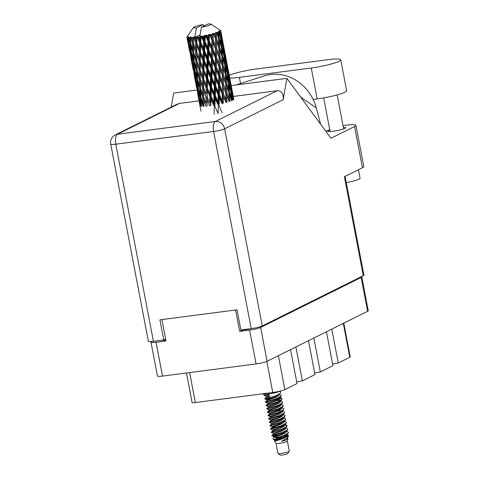 <?xml version="1.0" encoding="UTF-8"?>
<svg xmlns="http://www.w3.org/2000/svg" width="479" height="479" viewBox="0 0 479 479"><rect width="100%" height="100%" fill="white"/><g stroke="black" fill="none" stroke-linecap="round" stroke-linejoin="round"><path stroke-width="0.72" d="M151.891 341.497L151.657 341.611A8.544 1.102 -10.8 0 0 150.975 342.21A8.544 1.102 -10.8 0 0 156.052 342.257L166.003 340.964L161.926 319.577M326.439 331.767L332.905 365.681L320.319 371.938L313.853 338.024M308.494 340.689L314.96 374.602L302.375 380.865L295.908 346.952M290.549 349.616L297.022 383.523L284.861 389.571A9.376 1.209 169.2 0 1 272.761 392.487L195.372 402.552A5.514 0.713 169.2 0 1 192.097 402.516L186.463 372.985M235.578 309.997L239.662 331.384L249.613 330.091A8.544 1.102 -10.8 0 0 260.648 327.438L361.13 277.461A8.544 1.102 -10.8 0 0 361.813 276.862L368.267 310.703A8.544 1.102 169.2 0 1 367.585 311.302L267.102 361.28A8.544 1.102 169.2 0 1 256.067 363.932L162.507 376.099A8.544 1.102 169.2 0 1 157.429 376.051L150.975 342.21M239.662 331.384L242.23 330.109L242.17 329.78M251.164 328.612A10.34 1.329 169.2 0 1 244.344 329.833L242.23 330.109M165.83 340.042A10.34 1.329 169.2 0 1 161.459 340.276M361.813 276.862A8.544 1.102 -10.8 0 0 361.417 276.623M343.778 323.139L350.221 356.903A5.514 0.713 169.2 0 1 349.778 357.286L338.264 363.016L331.791 329.103M332.606 364.094A6.892 0.886 169.2 0 1 338.264 363.016M314.661 373.015A6.892 0.886 169.2 0 1 320.319 371.938M296.717 381.943A6.892 0.886 169.2 0 1 302.375 380.865M313.116 99.41L317.158 98.884A21.507 2.772 -10.8 0 0 344.922 92.207A21.507 2.772 -10.8 0 0 346.64 90.699L340.749 59.815A21.507 2.772 -10.8 0 0 327.977 59.689L256.067 69.042A21.507 2.772 -10.8 0 0 229.249 75.287M229.776 78.053A21.507 2.772 -10.8 0 0 239.356 77.353L311.266 68A21.507 2.772 -10.8 0 0 339.03 61.318A21.507 2.772 -10.8 0 0 340.749 59.815M358.448 169.746L360.058 178.182A13.783 1.778 169.2 0 1 358.957 179.146A13.783 1.778 169.2 0 1 346.293 182.613M329.815 129.995A9.167 1.18 -10.8 0 0 328.456 130.539A9.167 1.18 -10.8 0 0 327.726 131.186A9.167 1.18 -10.8 0 0 335.019 130.965A9.167 1.18 -10.8 0 0 345.006 128.39A9.167 1.18 -10.8 0 0 345.736 127.749A9.167 1.18 -10.8 0 0 343.353 127.408M354.562 126.534A17.232 2.221 -10.8 0 0 355.939 125.33L363.8 166.554A17.232 2.221 169.2 0 1 362.429 167.764L354.562 126.534L330.965 138.275L286.885 78.346L283.179 99.704L224.633 128.821L262.241 325.954L363.256 275.712L344.377 176.739L362.429 167.764M355.939 125.33A17.232 2.221 -10.8 0 0 345.706 125.229L343.006 125.582M329.726 129.522L325.918 131.414M171.237 107.08L173.667 93.07L196.983 90.034M231.213 85.585L286.885 78.346M345.108 176.38L363.938 275.114A8.544 1.102 169.2 0 1 363.256 275.712M262.241 325.954A8.544 1.102 169.2 0 1 251.206 328.606L213.598 131.474L115.804 144.191L153.412 341.323L163.74 339.982L165.638 339.036M163.74 339.982L159.896 319.84L237.033 309.805L240.877 329.947L251.206 328.606M153.412 341.323A8.544 1.102 169.2 0 1 148.34 341.276L110.733 144.143A8.544 1.102 169.2 0 0 115.804 144.191A8.544 3.545 -97.4 0 1 117.541 134.216L215.328 121.498L277.197 90.729C281.736 90.759 283.73 93.746 283.179 99.704M179.403 103.446L117.541 134.216A8.544 7.7 -116.4 0 0 115.319 134.886L177.038 104.194L179.403 103.446L199.048 100.889M233.261 96.441L277.197 90.729M236.039 84.957L263.935 76.023A42.733 38.5 63.6 0 1 316.272 107.883L320.613 124.199M300.62 97.021L316.272 107.883M276.018 443.315L277.94 453.368A5.79 0.748 -10.8 0 0 278.006 453.451L280.395 455.05A3.724 0.479 -10.8 0 0 282.562 455.014A3.724 0.479 -10.8 0 0 287.645 453.667L289.28 451.302A5.79 0.748 -10.8 0 0 289.31 451.2L287.394 441.147A5.79 0.748 -10.8 0 0 287.394 441.129M278.006 453.451A5.79 0.748 -10.8 0 0 281.377 453.403A5.79 0.748 -10.8 0 0 289.28 451.302M276.018 443.297A5.79 0.748 -10.8 0 0 276.03 443.332A5.79 0.748 -10.8 0 0 279.455 443.332A5.79 0.748 -10.8 0 0 287.388 441.165L287.939 438.56L287.604 437.944M262.779 393.78L262.803 393.906A9.514 1.227 -10.8 0 0 268.456 393.96A9.514 1.227 -10.8 0 0 280.957 390.888M276.802 440.692C273.395 441.291 273.874 441.117 278.227 440.165L285.053 437.95L288.556 435.645L286.999 434.561M276.203 437.926L277.263 437.674A8.406 1.084 -10.8 0 0 280.413 437.177L273.551 439.584L274.635 439.979L278.269 438.788L283.029 437.034L286.238 435.219L288.46 432.753L287.723 431.687L286.358 431.202M288.556 435.645L287.466 438.063L281.389 441.291L285.927 440.189L287.939 438.56M286.107 435.327L288.136 436.261M271.731 398.121L264.893 398.977L275.82 395.798L280.191 393.522L280.778 392.469L280.514 391.109M270.342 399.462L266.947 399.696L264.893 398.977L264.815 398.558L269.575 397.39L269.018 394.451L264.252 395.618L263.995 394.259M278.778 435.052L271.94 435.908L282.861 432.729L287.232 430.453L287.741 428.98L285.718 427.843M277.383 436.393L273.994 436.62L271.94 435.908L271.862 435.489L282.784 432.303L287.155 430.028L287.741 428.98M271.862 435.489L273.491 434.088L273.353 433.267L271.3 432.549L282.227 429.37L286.598 427.094L287.101 425.621L285.077 424.484M271.3 432.549L271.222 432.13L282.143 428.95L286.52 426.669L287.101 425.621M276.102 429.675L272.713 429.908L270.659 429.19L281.586 426.011L285.951 423.741L286.46 422.262L284.436 421.131M270.659 429.19L270.581 428.771L281.502 425.591L285.879 423.316L286.46 422.262M279.73 424.813L276.856 424.981M275.467 426.322L272.072 426.549L270.018 425.837L280.945 422.652L285.31 420.382L285.819 418.909L283.796 417.772M270.018 425.837L269.94 425.418L280.862 422.233L285.239 419.957L285.819 418.909M269.94 425.418L271.569 424.017L271.431 423.196L269.378 422.478L280.305 419.299L284.67 417.023L285.179 415.55L283.161 414.413M269.378 422.478L269.3 422.059L280.221 418.88L284.598 416.598L285.179 415.55M274.186 419.604L270.791 419.838L268.737 419.119L279.664 415.94L284.029 413.67L284.538 412.191L282.52 411.06M268.737 419.119L268.659 418.7L279.58 415.521L283.957 413.245L284.538 412.191M273.545 416.251L270.15 416.479L268.096 415.766L279.023 412.581L283.388 410.311L283.897 408.832L281.88 407.701M268.096 415.766L268.018 415.341L278.94 412.162L283.317 409.886L283.897 408.832M268.018 415.341L269.665 413.922L269.491 413.108L267.456 412.407L278.383 409.228L282.748 406.952L283.257 405.479L281.239 404.342M278.251 410.934L275.766 411.024M267.456 412.407L267.378 411.988L278.299 408.809L282.676 406.527L283.257 405.479M272.264 409.533L268.869 409.767L266.815 409.048L277.742 405.869L282.113 403.593L282.616 402.12L280.598 400.989M266.815 409.048L266.737 408.629L277.658 405.45L282.035 403.174L282.616 402.12M266.737 408.629L268.384 407.21L268.21 406.39L266.174 405.695L277.101 402.51L281.466 400.24L281.975 398.762L281.323 398.115L279.646 397.684M266.174 405.695L266.096 405.27L277.018 402.091L281.395 399.815L281.975 398.762M266.096 405.27L267.743 403.851L267.569 403.037L265.534 402.336L276.461 399.157L280.826 396.881L281.335 395.409L279.317 394.271M265.534 402.336L265.456 401.917L276.383 398.732L280.754 396.456L281.335 395.409M280.413 437.177L287.873 433.812M277.263 437.674L283.424 435.662L287.795 433.387L288.382 432.333M287.101 425.837L284.574 424.927M283.796 418.287L283.293 418.209M283.155 414.928L282.652 414.856M281.514 411.03L279.311 410.928M281.874 408.21L281.371 408.138M281.233 404.857L280.73 404.779M281.975 398.983L279.035 398.019M203.94 106.278L203.749 100.051L206.012 106.164L207.06 106.075L207.108 99.77L209.58 105.805L210.802 105.643L211.005 99.261L213.61 105.224L214.37 105.009L218.119 113.649L218.442 104.26L217.843 104.47L215.203 98.56L214.921 105.009L214.37 105.009L213.724 102.308L211.113 96.357L211.365 89.932L213.999 95.878L213.724 102.308M211.113 96.357L210.658 96.333L214.37 105.009L214.089 114.319M207.365 87.645L207.575 81.268L210.173 87.226L209.934 93.645L207.018 87.597L210.658 96.333L211.005 99.261M215.328 95.632L215.61 89.154L218.238 95.052L217.969 101.53L215.328 95.632L214.688 95.662L222.172 112.834M214.412 86.471L214.131 92.944L211.49 87.01L211.766 80.574L214.412 86.471L215.005 86.268L218.741 94.848L218.238 95.052M217.969 101.53L218.442 104.26L219.166 104.206L219.424 97.716L222.017 103.584L222.418 103.398L222.112 100.626L219.538 94.77L219.747 88.25L222.286 94.118L222.112 100.626M211.49 87.01L210.934 87.01L214.688 95.662L214.131 92.944M213.999 95.878L214.688 95.662L215.203 98.56M207.682 78.358L207.934 71.94L210.568 77.879L210.293 84.316L207.682 78.358L207.227 78.334L210.934 87.01L211.365 89.932M215.73 86.208L215.993 79.724L218.586 85.591L218.352 92.1L215.73 86.208L215.005 86.268L214.538 83.538L211.898 77.634L212.173 71.161L214.808 77.053L214.538 83.538M218.352 92.1L218.741 94.848L222.418 103.398L223.268 103.29L223.418 96.776L226.04 102.47L225.89 99.662L223.465 93.818L223.525 87.286L225.878 93.148L225.89 99.662M211.898 77.634L211.251 77.664L215.005 86.268L215.61 89.154M208.06 69.024L208.335 62.569L210.982 68.485L210.694 74.946L208.06 69.024L207.503 69.024L211.251 77.664L211.766 80.574M216.436 33.123A17.232 2.221 -10.8 0 0 216.67 33.045L218.508 38.2L218.771 44.709L216.574 38.853L216.436 33.123L215.472 32.596L215.55 36.2L214.574 33.71L213.394 33.231L215.58 39.158L215.592 45.679L213.167 39.829L213.227 34.093L212.317 33.53L212.047 37.176L210.988 34.686L209.85 34.165L209.76 34.985L211.987 40.134L211.814 46.643L209.239 40.781L209.431 35.063L208.616 34.452L208.155 35.35L208.054 38.116L206.946 35.614L205.91 35.039L205.629 35.889L207.94 41.062L207.67 47.547L205.03 41.649L205.275 35.955L204.605 35.302L203.952 36.212L203.832 38.961L202.707 36.44L201.839 35.811L201.384 36.673L203.701 41.889L203.431 48.325L200.815 42.374L201.036 36.727L200.545 36.027L199.737 36.937L199.635 39.661L198.54 37.117A17.232 2.221 -10.8 0 0 199.707 36.943A17.232 2.221 -10.8 0 0 199.737 36.937M217.49 32.752A17.232 2.221 -10.8 0 0 218.19 32.482L218.352 35.248L217.49 32.752L216.334 32.303L216.67 33.045M218.849 32.207A17.232 2.221 -10.8 0 0 219.011 32.135L220.574 37.32L221.148 43.793L219.25 37.913L218.849 32.207L217.891 31.704L218.19 32.482M219.55 31.871A17.232 2.221 -10.8 0 0 219.969 31.632L220.274 34.386L219.55 31.871L218.484 31.44L219.011 32.135M220.322 31.398A17.232 2.221 -10.8 0 0 220.4 31.339L222.579 42.99L221.023 37.069L220.322 31.398L219.418 30.913L219.969 31.632M220.621 31.123A17.232 2.221 -10.8 0 0 220.735 30.937L221.19 33.662L220.621 31.123L219.699 30.692L220.4 31.339M222.957 42.523L220.759 30.752A17.232 2.221 -10.8 0 0 220.753 30.752L219.957 30.273L220.735 30.937M222.855 41.751L220.753 30.752A17.232 2.221 -10.8 0 0 220.747 30.71L219.909 30.111L220.633 30.554A17.232 2.221 -10.8 0 0 220.562 30.494L210.994 24.112A8.963 1.156 -10.8 0 0 208.096 23.95L201.467 27.243A8.963 1.156 -10.8 0 0 210.994 24.112M201.467 27.243L199.707 36.943M201.036 36.727A17.232 2.221 -10.8 0 0 201.384 36.673M202.707 36.44A17.232 2.221 -10.8 0 0 203.952 36.212M205.275 35.955A17.232 2.221 -10.8 0 0 205.629 35.889M206.946 35.614A17.232 2.221 -10.8 0 0 208.155 35.35M209.431 35.063A17.232 2.221 -10.8 0 0 209.76 34.985M210.988 34.686A17.232 2.221 -10.8 0 0 212.095 34.398M214.574 33.71A17.232 2.221 -10.8 0 0 215.508 33.422M216.101 76.772L216.316 70.257L218.849 76.119L218.675 82.639L216.101 76.772L215.305 76.85L218.981 85.4L218.586 85.591M215.155 67.599L214.921 74.095L212.299 68.222L212.562 61.725L215.155 67.599L215.55 67.413L219.137 75.945L218.849 76.119M218.675 82.639L218.981 85.4L226.04 102.47L226.968 102.32L226.92 95.8L229.154 101.65M212.299 68.222L211.574 68.275L215.305 76.85L214.921 74.095M214.808 77.053L215.305 76.85L215.993 79.724M208.461 59.636L208.742 53.169L211.371 59.055L211.107 65.545L208.461 59.636L207.82 59.665L211.574 68.275L212.173 71.161M216.4 67.305L216.55 60.785L219.005 66.641L218.909 73.155L216.4 67.305L215.55 67.413L215.245 64.647L212.67 58.767L212.886 52.271L215.418 58.121L215.245 64.647M218.909 73.155L219.137 75.945L228.699 100.44M212.67 58.767L211.874 58.851L215.55 67.413L216.316 70.257M208.868 50.229L209.125 43.727L211.718 49.606L211.49 56.103L208.868 50.229L208.143 50.283L211.874 58.851L212.562 61.725M216.598 57.821L216.664 51.307L219.011 57.145L219.023 63.677L216.598 57.821L215.706 57.947L219.005 66.641M215.568 48.648L215.478 55.163L212.969 49.313L213.119 42.787L219.011 57.145M219.023 63.677L219.178 66.485L225.723 83.651L225.849 90.184L223.531 84.322L223.489 77.808L225.268 82.454M212.969 49.313L212.119 49.415L215.706 57.947L215.478 55.163M215.418 58.121L215.706 57.947L216.55 60.785M209.239 40.781L208.443 40.865L212.119 49.415L212.886 52.271M216.67 48.343L216.622 41.811L218.855 47.672L218.987 54.187L216.67 48.343L215.748 48.493L215.592 45.679M218.987 54.187L219.071 57.013L222.292 65.665L222.418 72.179L220.101 66.336L220.059 59.809L221.837 64.461M213.167 39.829L212.275 39.961L216.664 51.307M209.85 34.165L213.119 42.787M216.574 38.853L215.64 39.021L218.406 46.463M218.771 44.709L218.795 47.559L219.735 47.373L219.424 40.859L221.37 46.744L221.783 53.235L219.735 47.373M213.394 33.231L215.64 39.021L215.55 36.2M215.58 39.158L216.622 41.811M209.838 96.548L209.646 102.913L207.15 96.896L207.287 90.537L209.838 96.548L210.658 96.333L209.934 93.645M207.15 96.896L209.646 102.913M206.006 97.021L205.994 103.314L203.695 97.219L203.629 90.938L206.006 97.021L206.916 96.818L207.108 99.77M203.719 78.897L203.856 72.545L206.401 78.55L206.215 84.927L203.485 78.819L207.018 87.597L207.287 90.537M210.173 87.226L210.934 87.01L210.293 84.316M203.934 69.659L204.144 63.27L206.742 69.239L206.503 75.646L203.587 69.611L207.227 78.334L207.575 81.268M210.568 77.879L211.251 77.664L210.694 74.946M204.246 60.36L204.503 53.953L207.138 59.881L206.862 66.324L204.246 60.36L203.791 60.336L207.503 69.024L207.934 71.94M210.982 68.485L211.574 68.275L211.107 65.545M204.623 51.025L204.904 44.577L207.545 50.493L207.263 56.953L204.623 51.025L204.072 51.031L207.82 59.665L208.335 62.569M211.371 59.055L211.874 58.851L211.49 56.103M205.03 41.649L204.389 41.679L208.143 50.283L208.742 53.169M211.718 49.606L212.119 49.415L211.814 46.643M205.91 35.039L208.443 40.865L209.125 43.727M211.987 40.134L212.047 37.176M206.15 87.807L206.036 94.147L203.629 88.082L203.677 81.777L206.15 87.807L207.018 87.597L206.215 84.927M204.838 100.285L205.994 103.314M202.755 97.267L202.982 103.476L200.958 97.297L200.623 91.1L202.755 97.267L203.695 97.093L203.749 100.051M203.629 88.082L206.036 94.147M202.575 88.166L202.677 94.435L200.503 88.28L200.318 82.059L202.575 88.166L203.509 87.98L203.629 90.938M200.198 70.096L200.246 63.779L202.719 69.82L202.605 76.149L200.078 69.994L203.485 78.819L203.677 81.777M206.401 78.55L207.227 78.334L206.503 75.646M200.288 60.899L200.426 54.558L202.97 60.552L202.785 66.934L200.048 60.821L203.587 69.611L203.856 72.545M206.742 69.239L207.503 69.024L206.862 66.324M200.503 51.666L200.707 45.271L203.312 51.247L203.072 57.648L200.156 51.612L203.791 60.336L204.144 63.27M207.138 59.881L207.82 59.665L207.263 56.953M200.815 42.374L200.36 42.35L204.072 51.031L204.503 53.953M207.545 50.493L208.143 50.283L207.67 47.547M201.839 35.811L204.389 41.679L204.904 44.577M207.94 41.062L208.443 40.865L208.054 38.116M200.264 79.221L200.198 72.946L202.575 79.023L202.557 85.322L200.258 78.945M201.629 106.236L201.144 100.093L203.126 106.29L204.054 106.134L202.982 103.476M201.186 98.003L201.144 100.093M199.689 88.298L200.072 94.477L198.198 88.238L197.713 82.101L199.689 88.298L200.623 88.136L200.623 91.1M201.408 82.286L203.509 87.98L203.695 97.093L202.677 94.435M199.318 79.269L199.551 85.49L197.522 79.298L197.192 73.107L199.318 79.269L200.258 79.095L200.318 82.059M202.575 79.023L203.485 78.819L203.509 87.98L202.557 85.322M202.719 69.82L203.587 69.611L203.485 78.819L202.605 76.149M197.971 64.288L200.078 69.994L200.198 72.946M202.97 60.552L203.791 60.336L203.587 69.611L202.785 66.934M196.767 52.097L196.809 45.78L199.282 51.822L199.174 58.157L196.647 51.995L200.048 60.821L200.246 63.779M203.312 51.247L204.072 51.031L203.791 60.336L203.072 57.648M196.857 42.912L196.971 37.332A17.232 2.221 -10.8 0 0 197.294 37.284L199.539 42.559L199.354 48.93L196.618 42.835L200.156 51.612L200.426 54.558M203.701 41.889L204.389 41.679L204.072 51.031L203.431 48.325M198.54 37.117L198.15 37.075L200.36 42.35L200.707 45.271M204.605 35.302L204.389 41.679L203.832 38.961M199.144 70.179L199.246 76.436L197.073 70.293L196.887 64.06L199.144 70.179L200.078 69.994L196.821 60.947M200.282 97.273L200.815 103.398L199.114 97.135L198.456 91.022L200.282 97.273L201.192 97.135M200.282 105.955L199.45 99.889L201.102 106.176L201.976 106.057M199.509 98.626L199.45 99.889M201.521 104.991L200.815 103.398M198.516 89.322L198.456 91.022M200.905 96.441L200.072 94.477M197.749 80.005L197.713 82.101M200.623 88.136L199.551 85.49M196.258 70.311L196.635 76.478L194.767 70.251L194.276 64.102L196.258 70.311L197.192 70.15L197.192 73.107M196.827 61.222L196.767 54.959L199.138 61.025L200.048 60.821L200.258 79.095L199.246 76.436M199.138 61.025L199.126 67.329M195.887 61.27L196.121 67.497L194.091 61.3L193.761 55.121L195.887 61.27L196.827 61.096L196.887 64.06M199.282 51.822L200.156 51.612L200.048 60.821L199.174 58.157M194.54 46.295L196.647 51.995L196.767 54.959M199.539 42.559L200.36 42.35L200.156 51.612L199.354 48.93M194.708 37.59A17.232 2.221 -10.8 0 0 194.731 37.59A17.232 2.221 -10.8 0 0 195.779 37.476L195.737 40.17L194.288 36.841L196.618 42.835L196.809 45.78M200.545 36.027L200.36 42.35L199.635 39.661M198.15 37.075L197.294 37.284M196.845 79.275L197.384 85.406L195.677 79.137L195.025 73.03L196.845 79.275L197.755 79.137M197.665 88.178L198.378 94.273L196.845 87.956L196.019 81.903L197.665 88.178L198.54 88.058M198.743 97.033L199.623 103.075L197.264 90.705L198.743 97.033L199.563 96.938M201.018 111.194L198.779 99.458L200.072 105.817L200.833 105.751M199.977 103.829L199.623 103.075M197.306 89.914L197.264 90.705M198.923 95.477L198.378 94.273M196.079 80.634L196.019 81.903M198.09 86.998L197.384 85.406M195.085 71.335L195.025 73.03M197.474 78.442L196.635 76.478M194.318 62.007L194.276 64.102M197.192 70.15L196.121 67.497M195.713 52.187L195.815 58.444L193.642 52.301L193.45 46.062L195.713 52.187L196.647 51.995L193.39 42.966M193.396 43.23L193.336 37.721A17.232 2.221 -10.8 0 0 193.618 37.697L195.707 43.038L196.618 42.835L196.827 61.096L195.815 58.444M192.827 52.313L193.205 58.486L191.331 52.259L190.846 46.104L192.827 52.313L193.756 52.151L193.761 55.121M195.707 43.038L195.695 49.331M192.456 43.284L192.69 49.493L190.66 43.314L190.361 37.871A17.232 2.221 -10.8 0 0 190.576 37.871L192.456 43.284L193.396 43.104L193.45 46.062M196.971 37.332L195.779 37.476M196.492 27.89L203.114 24.597A8.963 1.156 -10.8 0 0 193.534 27.441A8.963 1.156 -10.8 0 0 196.492 27.89L194.731 37.59L200.066 34.937M196.665 37.266L196.618 42.835L195.737 40.17M194.288 36.841L193.618 37.697M193.414 61.276L193.953 67.413L192.247 61.138L191.594 55.037L193.414 61.276L194.324 61.132M194.234 70.191L194.947 76.275L193.414 69.97L192.582 63.899L194.234 70.191L195.109 70.072M195.306 79.035L196.192 85.088L193.833 72.706L195.306 79.035L196.133 78.939M196.635 87.819L195.348 81.466L196.635 87.819L197.396 87.753M197.767 93.974L198.791 99.291M193.336 37.721L193.253 36.925L192.33 37.793L192.378 40.452L191.289 37.033L190.576 37.871M203.114 24.597L204.132 25.92M186.9 37.206A17.232 2.221 -10.8 0 0 186.936 37.302L187.409 39.859L186.9 37.206A17.232 2.221 -10.8 0 1 186.9 37.146L187.469 36.236L186.954 36.955A17.232 2.221 -10.8 0 1 186.984 36.907L193.534 27.441M187.085 37.452A17.232 2.221 -10.8 0 0 187.139 37.488L189.331 49.098L187.085 37.452L187.558 36.59L186.936 37.302M187.415 37.607A17.232 2.221 -10.8 0 0 187.762 37.703L188.079 40.29L187.415 37.607L187.768 36.721L187.139 37.488M188.235 37.781A17.232 2.221 -10.8 0 0 188.373 37.799L189.983 43.284L190.522 49.415L188.816 43.146L188.235 37.781L188.546 36.931L187.762 37.703M188.966 37.847A17.232 2.221 -10.8 0 0 189.6 37.871L189.774 40.493L189.067 36.997L188.373 37.799M190.361 37.871L190.486 37.045L189.6 37.871M191.444 37.841A17.232 2.221 -10.8 0 0 192.33 37.793M196.54 85.837L196.192 85.088M193.875 71.922L193.833 72.706M195.492 77.472L194.947 76.275M192.642 62.629L192.582 63.899M194.66 69.012L193.953 67.413M191.648 53.343L191.594 55.037M194.037 60.444L193.205 58.486M193.756 52.151L192.69 49.493M190.882 44.014L190.846 46.104M193.253 36.925L193.396 43.104L192.378 40.452M190.804 52.193L191.51 58.282L189.983 51.971L189.151 45.906L190.804 52.193L191.678 52.073M191.875 61.037L192.762 67.096L190.403 54.72L191.875 61.037L192.696 60.941M193.205 69.832L191.911 63.468L193.205 69.832L193.965 69.766M194.336 75.975L195.354 81.298M193.109 67.85L192.762 67.096M190.444 53.935L190.403 54.72M192.055 59.48L191.51 58.282M189.211 44.637L189.151 45.906M191.223 51.014L190.522 49.415M190.606 42.457L189.774 40.493M189.983 43.284L190.893 43.146M189.774 51.84L188.481 45.469L189.774 51.84L190.534 51.768M190.905 57.983L191.923 63.3M189.678 49.852L189.331 49.098M188.445 43.044L189.265 42.954M188.624 41.493L188.079 40.29M187.469 39.991L188.487 45.301M233.255 96.507L230.842 83.831M232.752 99.889L233.542 99.674L232.56 93.255L233.812 99.237M232.261 92.609L232.56 93.255M232.076 90.357L231.351 90.573M229.824 78.514L227.411 65.833M230.381 81.238L231.489 87.639L230.112 81.675L229.13 75.269L230.381 81.238M231.95 90.555L232.878 96.974L231.321 91.052L230.513 84.597L231.95 90.555M231.375 100.662L232.273 100.452L231.644 93.98L233.255 99.901M230.986 92.483L231.644 93.98M232.812 98.225L232.878 96.974M231.321 91.052L230.471 91.267M230.016 83.502L230.513 84.597M231.447 88.399L231.489 87.639M230.112 81.675L229.315 81.891M228.83 74.616L229.13 75.269M228.639 72.359L227.92 72.574M226.393 60.522L223.98 47.846M226.95 63.252L228.058 69.641L226.681 63.689L225.693 57.264L226.95 63.252M228.519 72.557L229.441 78.987L227.884 73.053L227.082 66.605L228.519 72.557M229.824 81.903L230.573 88.364L228.836 82.454L228.208 75.993L229.824 81.903M230.872 91.303L231.447 97.776L229.549 91.902L229.082 85.4L230.872 91.303M229.064 98.692L226.872 92.842L226.705 86.316L228.806 92.184L229.094 101.536L230.034 101.356L229.722 94.848L231.668 100.722M229.549 91.902L228.627 92.094L229.722 94.848M231.387 99.854L231.447 97.776M228.291 83.52L229.082 85.4M230.501 90.052L230.573 88.364M228.836 82.454L227.944 82.663M227.549 74.484L228.208 75.993M229.381 80.233L229.441 78.987M227.884 73.053L227.034 73.269M226.585 65.509L227.082 66.605M228.01 70.395L228.058 69.641M226.681 63.689L225.884 63.905M225.393 56.618L225.693 57.264M225.208 54.355L224.483 54.57M223.513 45.254L224.621 51.648L223.244 45.697L222.262 39.272L223.513 45.254M225.082 54.558L226.01 60.995L224.453 55.055L223.651 48.619L225.082 54.558M226.393 63.917L227.136 70.365L225.405 64.467L224.777 57.995L226.393 63.917M227.435 73.305L228.016 79.783L226.118 73.904L225.651 67.407L227.435 73.305M228.238 82.729L228.651 89.232L226.597 83.358L226.292 76.856L228.238 82.729M226.872 92.842L225.938 93.01L226.92 95.8M226.597 83.358L225.663 83.538L226.705 86.316M228.627 92.094L228.651 89.232M226.118 73.904L225.196 74.095L226.292 76.856M227.956 81.861L228.016 79.783M224.861 65.527L225.651 67.407M227.07 72.054L227.136 70.365M225.405 64.467L224.513 64.677M224.118 56.486L224.777 57.995M225.95 62.246L226.01 60.995M224.453 55.055L223.603 55.271M223.154 47.517L223.651 48.619M224.579 52.403L224.621 51.648M223.244 45.697L222.454 45.912M221.963 38.619L222.262 39.272M221.777 36.368L221.053 36.584M222.957 45.924L223.705 52.373L221.975 46.475L221.346 39.996L222.957 45.924M224.004 55.307L224.579 61.791L222.681 55.905L222.22 49.421L224.004 55.307M224.807 64.737L225.22 71.227L223.166 65.372L222.855 58.857L224.807 64.737M225.369 74.185L225.633 80.7L223.442 74.844L223.274 68.323L225.369 74.185M223.465 93.818L222.573 93.944L223.418 96.776M225.878 93.148L225.849 90.184M223.531 84.322L222.609 84.472L223.525 87.286M223.442 74.844L222.501 75.011L223.489 77.808M225.663 83.538L225.633 80.7M223.166 65.372L222.232 65.551L223.274 68.323M225.196 74.095L225.22 71.227M222.681 55.905L221.759 56.097L222.855 58.857M224.525 63.875L224.579 61.791M221.43 47.535L222.22 49.421M223.633 54.055L223.705 52.373M221.975 46.475L221.082 46.679M220.687 38.494L221.346 39.996M222.513 44.248L222.579 42.99M221.023 37.069L220.172 37.278M221.148 34.416L221.19 33.662M221.939 56.187L222.202 62.707L220.011 56.845L219.843 50.331L221.939 56.187M222.448 75.149L222.454 81.669L220.035 75.82L220.095 69.293L222.448 75.149L222.418 72.179M222.436 84.627L222.346 91.16L219.831 85.292L219.987 78.784L222.436 84.627L222.454 81.669M219.424 97.716L218.741 94.848L219.538 94.77M222.286 94.118L222.346 91.16M219.747 88.25L218.981 85.4L219.831 85.292M219.987 78.784L219.137 75.945L220.035 75.82M220.095 69.293L219.178 66.485L220.101 66.336M220.059 59.809L219.071 57.013L220.011 56.845M222.232 65.551L222.202 62.707M219.843 50.331L218.795 47.559M221.759 56.097L221.783 53.235M219.424 40.859L218.328 38.11L219.25 37.913M221.094 45.876L221.148 43.793M220.202 36.069L220.274 34.386M218.352 35.248L218.328 38.11M218.957 52.265L219.137 75.945L218.442 104.26M274.611 439.962L274.772 440.806L283.185 437.872L286.556 435.914L286.987 434.992L286.735 434.591M273.503 434.064L281.903 431.16L285.274 429.196L285.55 427.442M282.742 427.106L281.005 427.005M277.245 427.052L272.222 427.352L280.628 424.442L283.993 422.484L284.269 420.724M281.466 420.388L279.724 420.293M269.3 422.059L270.94 420.64L279.347 417.73L282.712 415.772L282.999 414.551M269.665 413.922L278.065 411.012L281.43 409.054L281.718 407.839M268.384 407.21L276.784 404.3L280.149 402.342L280.425 400.582M279.94 400.773L275.88 400.145M265.456 401.917L267.102 400.492L275.503 397.588L278.868 395.624L279.155 394.409M278.024 439.752L274.635 439.979M273.329 433.25L281.748 430.316L286.592 427.094M283.843 426.46L282.586 426.268M272.072 426.549L280.466 423.604L285.31 420.382M282.562 419.748L281.305 419.55M270.791 419.838L279.185 416.892L284.029 413.67M269.491 413.108L277.904 410.174L282.748 406.952M279.999 406.318L278.742 406.12M268.21 406.39L276.623 403.462L281.466 400.24M280.407 400.51L279.898 399.995L277.461 399.408M266.947 399.696L275.341 396.744L280.185 393.522M285.927 440.189L287.196 439.273L287.472 437.513M284.664 437.177L282.921 437.076M279.167 437.123L274.144 437.423L282.544 434.513L285.915 432.555L286.191 430.795M284.849 424.496L281.107 426.963L272.695 429.891L272.85 430.729L281.263 427.801L284.634 425.843L284.921 424.622M271.581 423.993L279.987 421.083L283.352 419.125L283.64 417.91M280.826 417.035L279.083 416.934M270.15 416.479L270.288 417.305L278.706 414.371L282.071 412.413L282.347 410.653M279.544 410.317L277.802 410.216M268.869 409.767L269.012 410.587L277.425 407.659L280.79 405.701L281.077 404.48M267.743 403.851L276.144 400.941L279.508 398.983L279.946 398.067L279.694 397.66M264.258 395.618L266.288 396.319L266.45 397.157L269.354 396.217M281.389 441.291L287.466 438.063M287.065 436.992L284.508 436.339M273.994 436.62L282.388 433.675L287.232 430.453M271.413 423.179L279.826 420.245L284.67 417.023M281.921 416.389L280.664 416.197M270.132 416.461L278.544 413.533L283.388 410.311M280.64 409.677L279.383 409.479M268.851 409.749L277.263 406.815L282.107 403.593M267.569 403.037L275.982 400.103L279.724 397.642M266.288 396.319L269.192 395.373M222.388 70.251L222.418 103.398M225.819 88.244L226.04 102.47M208.616 34.452L207.227 78.334L206.94 105.973M212.317 33.53L210.455 105.596M215.526 34.266L215.706 57.947L214.37 105.009M278.389 355.663L284.861 389.571M156.052 342.257L162.507 376.099M256.067 363.932L249.613 330.091M260.648 327.438L267.102 361.28M367.585 311.302L361.13 277.461M244.344 329.833L244.284 329.504M349.778 357.286L343.311 323.373M189.654 372.566L195.372 402.552M272.761 392.487L266.827 361.406M317.158 98.884L311.266 68M224.633 128.821A8.544 7.7 -116.4 0 0 215.328 121.498A8.544 3.545 -97.4 0 0 213.598 131.474A8.544 1.102 -10.8 0 0 224.633 128.821M240.542 83.591L239.356 77.353M337.156 94.902L343.647 128.941M115.319 134.886A8.544 8.544 0 0 0 110.733 144.143M323.69 97.884L330.103 131.521M276.03 443.332L274.503 441.027L274.784 440.782M273.551 439.584L272.856 438.542M233.153 95.728L231.028 84.609M229.722 77.742L227.597 66.611M226.286 59.749L224.166 48.624M270.581 428.771L272.222 427.352M286.987 434.992L286.831 434.154M272.21 427.376L272.054 426.538M270.928 420.658L270.773 419.82M283.149 414.85L282.987 414.012M281.868 408.138L281.706 407.294M267.09 400.516L266.929 399.678M279.305 394.708L279.143 393.87M272.862 438.536L274.144 437.423M271.222 432.13L272.862 430.711M268.659 418.7L270.3 417.281M267.378 411.988L269.024 410.569M281.017 397.995L279.958 397.63M264.815 398.558L266.462 397.139M274.132 437.447L273.97 436.609M285.065 424.921L284.909 424.083M283.784 418.209L283.628 417.371M281.227 404.779L281.065 403.941M279.946 398.067L279.784 397.223M284.316 425.142L285.951 423.741M279.191 398.289L280.826 396.881"/></g></svg>
